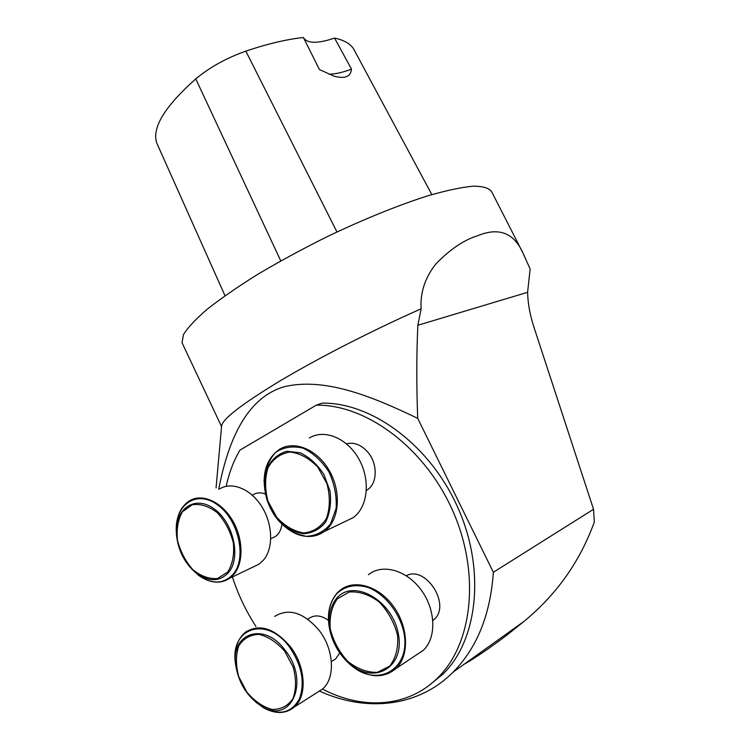 <?xml version="1.0" encoding="UTF-8"?>
<svg xmlns="http://www.w3.org/2000/svg" width="750" height="750" viewBox="0 0 750 750"><rect width="100%" height="100%" fill="white"/><g stroke="black" fill="none" stroke-linecap="round" stroke-linejoin="round"><path stroke-width="1.12" d="M157.753 145.266L156.825 143.184C151.566 128.119 164.55 106.688 195.769 78.891C209.803 67.228 226.491 57.975 245.831 51.131C267.319 43.884 286.5 39.347 303.375 37.5L319.444 69.562L333.928 76.106C344.85 79.106 350.709 76.781 351.497 69.122L334.547 38.062C345.094 40.322 351.797 44.588 354.647 50.859L431.85 194.597M463.678 664.556C474.928 658.153 489.187 648.45 506.466 635.447L524.138 621.291C556.622 594.534 580.022 561.45 594.319 522.028L593.531 509.288L493.359 572.269C490.425 614.597 477.037 647.859 453.197 672.047C418.078 707.466 365.831 712.303 319.397 691.041M593.531 509.288L533.841 326.859C529.959 314.887 527.878 303.366 527.597 292.303L530.138 269.016L523.05 253.209C513.956 232.753 498.759 226.95 477.469 235.8C464.025 239.934 450.244 249.216 436.153 263.653C426.525 275.363 419.859 291.159 421.134 308.803C372.928 330.141 318.384 358.069 280.05 380.906C241.294 404.409 221.812 419.531 221.597 426.291L216.056 487.875M182.747 344.241L182.044 342.741L183.422 334.697C187.678 327.712 195.647 319.181 207.319 309.122C221.091 298.322 237.956 286.688 257.906 274.228C279.281 261.581 302.062 249.216 326.25 237.122C362.756 219.6 398.316 205.181 427.809 195.816C446.166 190.538 461.278 187.322 473.128 186.178C482.906 186.197 489.084 188.053 491.663 191.728L523.059 253.209M351.497 69.122C342.628 72.487 335.147 74.166 329.053 74.175M334.547 38.062C317.606 43.828 307.228 43.669 303.412 37.594M226.172 486.319C229.003 473.062 233.597 460.997 239.934 450.131L316.294 405.159L322.059 403.144C371.147 402.262 429.216 444.244 457.359 506.503C485.681 568.659 478.238 639.825 442.894 674.184L429.262 685.256M316.294 405.159C365.494 404.334 423.778 446.625 452.062 509.288C480.534 571.847 473.128 643.397 437.719 677.85C408 707.634 362.391 710.109 322.509 689.053L316.819 692.681M255.956 626.512C245.934 610.959 238.088 594.441 232.406 576.966M527.597 292.303L417.863 325.266C416.494 354.009 416.438 385.031 417.703 418.35L493.359 572.269M417.863 325.266L421.134 308.803M417.703 418.35C371.466 396.084 324.6 377.203 284.409 386.691C243.938 398.325 227.025 446.241 218.709 489.253M346.528 443.822C354.169 441.956 361.303 444.769 367.922 452.259C377.85 463.753 377.522 483.384 367.444 489.759L366.403 490.425M406.303 575.728C425.55 565.041 451.219 604.631 434.259 619.331L432.881 620.531M307.744 619.144L308.803 618.544C314.484 614.541 321.019 615.141 328.406 620.325M339.759 652.894L335.681 658.931L332.428 660.938M281.934 524.278C281.194 529.894 278.962 534 275.259 536.597L271.744 538.219M252.188 495.075L253.172 494.662C256.809 492.506 260.897 492.291 265.425 494.016M219.787 488.822C232.106 481.294 250.95 489.019 261.881 506.756C272.906 524.391 273.534 548.381 263.503 560.072L259.125 564.103L252.975 567.066M274.678 616.416C288.722 607.828 303.488 612.413 318.966 630.178C334.041 649.144 335.644 678.234 322.5 689.062L294.281 707.062C307.491 696.131 305.7 666.291 290.363 646.678C274.622 628.303 259.697 623.438 245.597 632.091C237.347 638.869 234 649.491 235.566 663.975C229.275 628.209 266.456 614.906 289.603 647.212C301.875 665.269 305.175 682.416 299.494 698.644C291.741 712.762 279.853 715.866 263.831 707.972L255.525 701.944M368.447 574.725C382.191 563.381 406.528 569.925 421.088 589.856C435.834 609.637 436.716 637.847 423.291 650.325L415.819 655.312M309.375 437.972C324.375 428.7 347.409 438.141 358.988 459.216C370.753 480.159 367.828 507.328 353.137 517.659L344.841 521.644M336.975 231.975L245.831 51.131M280.772 260.906L195.769 78.891M227.756 571.959L217.669 578.466C209.362 579.216 201.113 576.309 192.928 569.747C185.569 561.441 180.422 551.653 177.516 540.384C176.344 529.181 177.984 519.637 182.456 511.772L192.15 504.778C200.372 503.559 208.734 506.175 217.228 512.616C224.953 521.044 230.325 531.122 233.344 542.85C234.441 554.475 232.584 564.178 227.756 571.959M223.144 581.372L229.584 578.325L233.972 574.237C244.012 562.35 243.225 537.741 231.994 519.553C220.856 501.262 201.816 493.2 189.469 500.813C180.338 506.737 175.95 517.059 176.306 531.778C174.562 504.862 196.416 489.441 217.341 504.713C238.509 519.338 247.256 558.103 233.156 574.237C223.65 584.175 212.175 584.587 198.741 575.466L191.812 569.175M228.534 572.541C241.397 557.719 233.381 522.225 214.012 508.781C194.859 494.728 174.787 508.791 176.381 533.55C177.844 550.369 184.716 563.756 196.997 573.703C209.334 582.066 219.844 581.681 228.534 572.541M284.691 651.206L293.222 667.238C296.334 679.059 296.231 689.541 292.922 698.691C287.812 706.003 280.847 709.584 272.025 709.434C262.866 706.866 254.484 701.109 246.881 692.166L238.763 676.659C235.734 665.316 235.716 655.106 238.688 646.05C243.422 638.587 250.134 634.697 258.853 634.378C268.097 636.534 276.703 642.141 284.691 651.206M255.778 701.653L262.059 706.519M285.375 650.578C264.216 620.934 230.072 632.972 235.838 665.878C238.959 683.784 247.622 697.266 261.816 706.322C290.944 724.997 310.425 681.834 285.375 650.578M235.716 665.006L235.838 665.878C238.95 683.775 247.613 697.256 261.816 706.322L263.831 707.972C275.719 714.263 285.872 713.962 294.281 707.062M337.294 598.828L349.237 592.003C359.203 591.234 369.197 594.572 379.219 602.016C388.247 611.531 394.359 622.669 397.566 635.409C398.456 647.916 395.831 658.153 389.691 666.122L377.259 672.356C367.2 672.572 357.366 668.906 347.756 661.35C339.197 651.984 333.375 641.213 330.291 629.016C329.288 616.997 331.622 606.938 337.294 598.828M329.841 629.081C332.981 642.994 339.816 654.712 350.334 664.228M387.938 673.772L396.019 668.513C409.547 655.856 408.506 626.85 393.45 606.375C378.581 585.741 353.888 578.784 340.05 590.297L337.247 592.931M336.947 597.947C328.322 608.438 326.85 622.116 332.522 638.972C336.366 649.097 342.281 657.488 350.259 664.125C374.747 685.069 405.281 667.078 398.278 633.562C392.128 600.037 353.475 578.578 336.947 597.947M336.909 593.55C345.347 585.722 355.941 583.753 368.672 587.653C385.078 594.403 399.488 612.534 403.828 632.259C411.441 668.859 378.019 688.359 351.384 665.559C342.712 658.322 336.281 649.209 332.109 638.203C325.931 619.884 327.534 604.997 336.909 593.55M276.637 517.172L267.966 501.159C264.778 489.075 264.825 477.853 268.106 467.503C273.263 458.681 280.556 453.525 289.988 452.034C299.972 453.206 309.262 458.269 317.85 467.222L326.981 483.787C330.272 496.416 330.084 507.984 326.419 518.484C320.822 527.184 313.256 532.013 303.703 532.959C293.812 531.3 284.794 526.031 276.637 517.172M304.191 536.091C311.644 537.244 318.328 535.725 324.225 531.544C339.028 521.062 341.841 493.153 329.803 471.525C317.963 449.775 294.6 439.903 279.506 449.325C265.35 459.488 261.019 475.791 266.522 498.234L264.028 480.375C265.2 468.788 269.137 459.403 275.831 452.231C283.847 447.056 292.95 445.706 303.131 448.2C313.219 453.056 321.825 460.969 328.959 471.947C334.491 484.022 336.881 496.2 336.122 508.463L330.591 523.809C324.141 531.647 316.041 535.819 306.3 536.316C296.306 534.45 287.081 529.256 278.625 520.716L277.031 518.766C272.306 512.644 268.8 505.8 266.522 498.234L271.462 510.028L277.894 519.403C285.675 527.25 294.141 532.022 303.309 533.719C312.234 533.241 319.641 529.406 325.538 522.206C329.944 513.328 331.444 503.034 330.056 491.306L324 474.656C317.475 464.587 309.591 457.312 300.356 452.841L286.894 451.266C278.484 453.656 272.006 459.037 267.459 467.428C264.478 477.056 264.253 487.481 266.766 498.722L271.462 510.019L278.625 520.716C293.962 536.925 309.159 540.534 324.225 531.544L353.137 517.659M182.044 342.741L221.569 426.6M156.825 143.184L225 295.725M442.894 674.184L437.719 677.85M524.147 621.3L453.197 672.047M259.125 564.103L229.584 578.325C220.303 584.25 210.028 583.294 198.741 575.466L196.997 573.703C184.706 563.747 177.834 550.359 176.381 533.55M270.778 538.669L275.259 536.597M176.344 532.697L176.306 531.778M331.378 661.584L335.681 658.931M423.291 650.325L396.019 668.513C383.137 679.041 368.259 678.056 351.384 665.559L350.259 664.125C342.272 657.478 336.366 649.097 332.522 638.972L332.109 638.203C325.884 619.519 327.572 604.444 337.162 592.987L340.05 590.297M432.863 620.344L433.875 619.697M366.412 490.237L367.444 489.759"/></g></svg>
